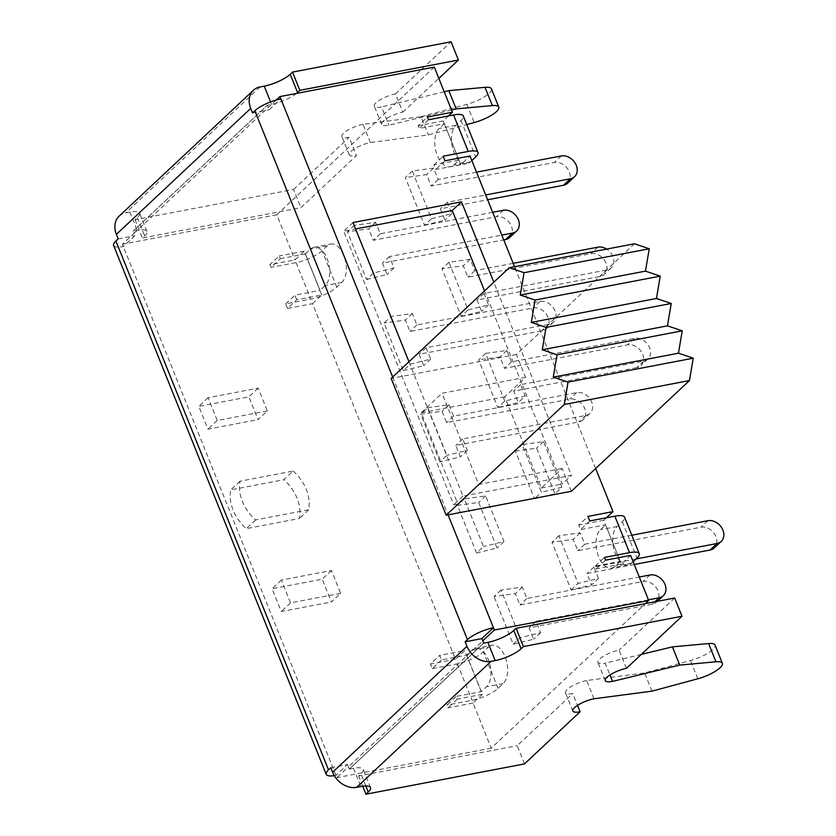 <?xml version="1.0" encoding="UTF-8"?>
<svg xmlns="http://www.w3.org/2000/svg" width="836" height="836" viewBox="0 0 836 836"><rect width="100%" height="100%" fill="white"/><g stroke="black" fill="none" stroke-linecap="round" stroke-linejoin="round"><path stroke-width="0.63" stroke-dasharray="4.18 3.13" d="M571.333 491.296L562.168 468.494L550.59 479.352L467.136 495.299L457.867 503.983L453.697 504.777L343.732 231.227L355.572 228.97M634.482 243.778L516.355 354.516L525.52 377.318L504.672 396.86L541.32 488.036L550.59 479.352L571.458 475.37L493.804 282.213M525.52 377.318L442.056 393.254L478.714 484.441L562.168 468.494M516.355 354.516L391.164 378.436M296.466 93.433A20.451 5.643 158.1 0 1 271.575 104.375L267.436 105.169L269.234 109.735L280.812 98.878M113.623 245.46A20.503 5.653 158.1 0 0 123.31 246.526L134.889 235.668L133.979 233.39L276.308 99.965M483.647 643.114L349.312 769.047L348.413 766.811L336.824 777.668L335.915 775.39A20.503 5.653 158.1 0 0 335.957 775.38L123.352 246.516A20.503 5.653 158.1 0 1 123.31 246.526L122.39 244.248L133.979 233.39L133.081 231.112L137.229 230.318A20.451 5.643 -21.9 0 1 146.937 231.373A20.451 5.643 -21.9 0 1 144.659 235.815L142.339 237.978L300.908 207.683L356.502 155.58A15.341 4.232 -21.9 0 1 349.218 154.785A15.341 4.232 -21.9 0 1 355.509 148.202A15.341 4.232 -21.9 0 1 370.4 142.548L428.356 134.93L466.749 124.574M267.311 410.925L217.235 420.498L208.07 397.696L258.146 388.134L267.311 410.925L258.042 419.609L248.877 396.818L198.811 406.39L207.976 429.181L258.042 419.609M340.618 593.299L290.541 602.86L281.387 580.069L331.453 570.497L340.618 593.299L331.359 601.983L322.194 579.181L272.118 588.753L281.283 611.544L331.359 601.983M293.102 471.055A39.114 30.65 -133.2 0 1 308.683 509.803L255.597 519.94A39.114 30.65 -133.2 0 1 240.016 481.191L293.102 471.055L283.832 479.739L230.746 489.875A39.114 30.65 46.8 0 0 246.327 528.634L299.413 518.487A39.114 30.65 46.8 0 0 283.832 479.739M484.546 290.897L562.189 484.054L571.458 475.37M504.672 396.86L421.208 412.796L457.867 503.983M541.32 488.036L562.189 484.054M334.327 775.662A20.503 5.653 158.1 0 0 335.915 775.39L347.494 764.532L348.413 766.811L482.748 640.878M648.443 599.82L536.033 621.294L540.62 632.695L520.17 637.722L501.004 590.059L522.291 587.102L526.868 598.503L639.279 577.028M476.562 553.045L457.407 505.383L478.683 502.436L497.012 548.029L476.562 553.045L483.511 546.535L464.356 498.873L485.632 495.926L503.962 541.519L483.511 546.535M439.914 461.869L420.748 414.207L442.035 411.249L446.612 422.65L569.713 399.138A12.78 10.022 46.8 0 1 583.403 405.993A12.78 10.022 46.8 0 1 583.037 419.86A12.78 10.022 46.8 0 1 578.878 421.929L455.777 445.442L460.354 456.843L439.914 461.869L446.863 455.348L427.698 407.686L420.748 414.207M373.546 272.985L354.391 225.323L347.442 231.833L366.596 279.496L373.546 272.985L393.996 267.969L389.419 256.568L501.819 235.094M492.655 212.292L380.255 233.766L375.667 222.376L354.391 225.323M391.039 316.51L410.204 364.172L430.655 359.146L426.067 347.745L549.168 324.232A12.78 10.022 46.8 0 0 553.327 322.163A12.78 10.022 46.8 0 0 553.693 308.296A12.78 10.022 46.8 0 0 540.004 301.441L416.903 324.953L412.326 313.552L391.039 316.51L384.09 323.02L403.255 370.682L410.204 364.172M631.828 535.228L584.782 544.215L580.194 532.825L558.918 535.772L578.073 583.434L598.524 578.418L591.574 584.928L571.124 589.955L551.969 542.282L573.245 539.335L577.833 550.736L700.923 527.213A12.78 10.022 -133.2 0 1 714.623 534.068A12.78 10.022 -133.2 0 1 714.247 547.935M636.102 558.96L593.936 567.017L598.524 578.418M504.766 401.071L485.601 353.409L478.652 359.919L497.817 407.581L504.766 401.071L525.217 396.045L518.268 402.565L497.817 407.581M485.601 353.409L506.888 350.451L511.465 361.852L634.566 338.34A12.78 10.022 46.8 0 1 648.255 345.195A12.78 10.022 46.8 0 1 647.89 359.062A12.78 10.022 46.8 0 1 643.73 361.131L520.629 384.654L525.217 396.045M561.865 487.231L543.536 441.638L522.26 444.585L541.414 492.258L561.865 487.231L554.916 493.742L534.476 498.768L541.414 492.258M643.73 361.131L636.781 367.641A12.78 10.022 46.8 0 0 640.94 365.572A12.78 10.022 46.8 0 0 641.306 351.705A12.78 10.022 46.8 0 0 627.617 344.85L504.516 368.362L499.938 356.972L478.652 359.919M636.781 367.641L513.68 391.164L518.268 402.565M476.52 172.153L438.158 179.489L433.57 168.088L412.294 171.035L431.449 218.708L451.9 213.682L447.323 202.281L485.685 194.955M513.179 263.34L474.806 270.665L470.229 259.275L448.953 262.222L468.108 309.884L488.558 304.868L483.971 293.467L607.072 269.944A12.78 10.022 46.8 0 0 611.231 267.875A12.78 10.022 46.8 0 0 606.654 249.097M408.961 361.758L462.956 496.093L467.136 495.299L478.714 484.441M421.208 412.796L442.056 393.254M312.528 303.656L321.797 294.972L296.759 299.748L287.49 308.442L312.528 303.656L455.484 659.27L464.753 650.586L482.341 694.35L473.082 703.034L491.223 748.168L645.434 603.602M321.797 294.972L319.958 290.405L325.183 285.578A20.451 11.38 -100.8 0 0 328.224 261.846A20.451 11.38 -100.8 0 0 314.012 247.247A20.451 11.38 -100.8 0 0 310.522 249.097L305.297 253.935L319.958 290.405L305.339 253.925M280.259 258.721L305.297 253.935L304.2 251.197L294.93 259.891L269.892 264.667L279.161 255.983L280.259 258.721L271 267.405L269.892 264.667M434.292 67.099L276.789 214.747L294.93 259.891M448.493 115.932L443.174 120.917L444.271 123.655L419.233 128.441L418.136 125.703L427.395 117.019M460.761 164.692L435.723 169.468L433.894 164.911L458.933 160.125L444.334 123.655L439.213 128.462A20.451 11.38 79.2 0 0 436.173 152.183A20.451 11.38 79.2 0 0 450.385 166.782A20.451 11.38 79.2 0 0 453.875 164.932L458.933 160.125L460.761 164.692L470.031 156.008M595.65 468.494L514.527 266.694M606.413 517.787L603.717 520.305L605.557 524.862L580.518 529.648L578.679 525.081L587.948 516.397M621.315 564.07L596.277 568.856L595.18 566.118L620.218 561.332L605.619 524.862L600.499 529.669A20.451 11.38 79.2 0 0 597.458 553.39A20.451 11.38 79.2 0 0 611.659 567.989A20.451 11.38 79.2 0 0 615.16 566.139L620.281 561.332L605.609 524.872L621.315 564.07L630.584 555.386M501.004 590.059L494.066 596.57L515.342 593.623L519.919 605.013L643.02 581.501A12.78 10.022 -133.2 0 1 656.709 588.356A12.78 10.022 -133.2 0 1 656.344 602.223A12.78 10.022 -133.2 0 1 652.184 604.292L529.083 627.815L533.671 639.216L513.22 644.232L494.066 596.57M513.22 644.232L520.17 637.722M464.356 498.873L457.407 505.383M558.918 535.772L551.969 542.282M571.124 589.955L578.073 583.434M522.26 444.585L515.31 451.106L534.476 498.768M412.294 171.035L405.345 177.556L424.5 225.218L431.449 218.708M448.953 262.222L442.004 268.732L461.159 316.405L468.108 309.884M522.291 587.102L515.342 593.623M526.868 598.503L519.919 605.013M536.033 621.294L529.083 627.815M540.62 632.695L533.671 639.216M427.698 407.686L448.984 404.739L453.561 416.14L576.662 392.617A12.78 10.022 46.8 0 1 590.352 399.472A12.78 10.022 46.8 0 1 589.986 413.339A12.78 10.022 46.8 0 1 585.827 415.419L462.726 438.931L467.303 450.332L446.863 455.348M448.984 404.739L442.035 411.249M453.561 416.14L446.612 422.65M503.962 541.519L497.012 548.029M485.632 495.926L478.683 502.436M467.303 450.332L460.354 456.843M462.726 438.931L455.777 445.442M375.667 222.376L368.718 228.886L347.442 231.833M509.72 237.487A12.78 10.022 46.8 0 0 510.096 223.62A12.78 10.022 46.8 0 0 496.396 216.764L373.305 240.287L368.718 228.886M366.596 279.496L387.047 274.48L382.47 263.079L503.763 239.911M393.996 267.969L387.047 274.48M389.419 256.568L382.47 263.079M380.255 233.766L373.305 240.287M403.255 370.682L423.706 365.666L419.118 354.265L542.219 330.742A12.78 10.022 46.8 0 0 546.378 328.673A12.78 10.022 46.8 0 0 546.744 314.806A12.78 10.022 46.8 0 0 533.054 307.951L409.953 331.464L405.376 320.073L384.09 323.02M430.655 359.146L423.706 365.666M412.326 313.552L405.376 320.073M416.903 324.953L409.953 331.464M426.067 347.745L419.118 354.265M634.242 564.499L586.987 573.527L591.574 584.928M580.194 532.825L573.245 539.335M584.782 544.215L577.833 550.736M593.936 567.017L586.987 573.527M506.888 350.451L499.938 356.972M515.31 451.106L536.587 448.148L554.916 493.742M511.465 361.852L504.516 368.362M543.536 441.638L536.587 448.148M520.629 384.654L513.68 391.164M567.623 183.209A12.78 10.022 46.8 0 0 567.999 169.342A12.78 10.022 46.8 0 0 554.31 162.487L431.209 186L426.621 174.599L405.345 177.556M424.5 225.218L444.951 220.192L440.373 208.801L487.628 199.773M451.9 213.682L444.951 220.192M447.323 202.281L440.373 208.801M438.158 179.489L431.209 186M433.57 168.088L426.621 174.599M461.159 316.405L481.609 311.379L477.022 299.978L600.123 276.465A12.78 10.022 46.8 0 0 604.282 274.386A12.78 10.022 46.8 0 0 604.658 260.519A12.78 10.022 46.8 0 0 590.958 253.663L467.857 277.186L463.28 265.785L442.004 268.732M488.558 304.868L481.609 311.379M470.229 259.275L463.28 265.785M474.806 270.665L467.857 277.186M483.971 293.467L477.022 299.978M443.174 120.917L418.136 125.703M296.759 299.748L294.92 295.192L319.958 290.405M304.2 251.197L279.161 255.983M482.341 694.35L457.302 699.136L456.205 696.398L481.285 691.612L486.468 686.784A20.451 11.38 -100.8 0 0 489.509 663.053A20.451 11.38 -100.8 0 0 475.297 648.454A20.451 11.38 -100.8 0 0 471.807 650.303L466.624 655.131L441.544 659.928L439.715 655.372L464.753 650.586M444.992 160.784L435.723 169.468M605.546 560.172L596.277 568.856M603.717 520.305L578.679 525.081M473.082 703.034L448.044 707.82L446.946 705.082L456.205 696.398M457.302 699.136L448.044 707.82M455.484 659.27L430.446 664.056L439.715 655.372M276.789 214.747L122.39 244.248M491.223 748.168L336.824 777.668M433.894 164.911L443.164 156.227M441.544 659.928L432.285 668.612L430.446 664.056M462.956 496.093L453.697 504.777M633.134 561.74L631.849 562.952A20.451 11.38 79.2 0 1 628.358 564.802A20.451 11.38 79.2 0 1 614.147 550.203A20.451 11.38 79.2 0 1 617.187 526.481L622.308 521.674A20.503 5.653 158.1 0 0 624.596 517.233M589.777 520.964L580.518 529.648M595.18 566.118L604.449 557.434M475.297 648.454L491.996 645.267A20.451 11.38 -100.8 0 1 506.198 659.865A20.451 11.38 -100.8 0 1 503.157 683.587L498.047 688.394A20.503 5.653 -21.9 0 1 472.016 700.296L446.946 705.082M432.285 668.612L457.355 663.815A20.503 5.653 158.1 0 0 483.375 651.913L488.496 647.116L471.807 650.303M287.49 308.442L285.661 303.876L310.741 299.089A20.503 5.653 -21.9 0 0 336.762 287.187L341.872 282.39A20.451 11.38 -100.8 0 0 344.913 258.658A20.451 11.38 -100.8 0 0 330.711 244.06A20.451 11.38 -100.8 0 0 327.21 245.909L322.1 250.706A20.503 5.653 158.1 0 1 296.08 262.619L271 267.405M471.849 160.533L470.563 161.745A20.451 11.38 79.2 0 1 467.073 163.595A20.451 11.38 79.2 0 1 452.872 148.996A20.451 11.38 79.2 0 1 455.902 125.275L461.023 120.478A20.503 5.653 158.1 0 0 463.311 116.026M428.502 119.757L419.233 128.441M285.661 303.876L294.92 295.192M308.683 509.803L299.413 518.487M240.016 481.191L230.746 489.875M255.597 519.94L246.327 528.634M370.4 142.548L363.064 124.313L421.02 116.695L428.356 134.93M421.02 116.695L466.885 104.322A20.451 5.643 158.1 0 0 491.453 88.867M451.534 109.997L388.928 125.181A15.341 4.232 -21.9 0 1 381.644 124.386A15.341 4.232 -21.9 0 1 387.935 117.803A15.341 4.232 -21.9 0 1 402.827 112.149L395.491 93.914A15.341 4.232 158.1 0 0 380.61 99.557A15.341 4.232 158.1 0 0 374.309 106.151A15.341 4.232 158.1 0 0 381.592 106.945L388.928 125.181M444.209 91.761L381.592 106.945M363.064 124.313A15.341 4.232 158.1 0 0 348.184 129.956A15.341 4.232 158.1 0 0 341.882 136.55A15.341 4.232 158.1 0 0 349.166 137.344L356.502 155.58M395.491 93.914L451.085 41.8M402.827 112.149L438.827 78.396M119.099 216.19A20.503 16.072 -133.2 0 1 125.766 212.866L129.904 212.083A20.451 5.643 -21.9 0 1 139.612 213.138A20.451 5.643 -21.9 0 1 137.323 217.579L135.014 219.743L293.582 189.448L300.908 207.683M293.582 189.448L349.166 137.344M135.014 219.743L142.339 237.978M133.081 231.112L267.436 105.169L133.081 231.112M118.2 238.856L134.889 235.668M651.955 691.153L644.619 672.917L690.484 660.544A20.451 5.643 158.1 0 0 715.052 645.078M641.327 654.4L605.191 663.157L609.946 674.986M593.999 698.771L586.663 680.525L644.619 672.917M586.663 680.525A15.341 4.232 158.1 0 0 571.782 686.178A15.341 4.232 158.1 0 0 565.481 692.762A15.341 4.232 158.1 0 0 572.764 693.556L577.519 705.385M626.425 668.372L619.089 650.126A15.341 4.232 158.1 0 0 604.209 655.779A15.341 4.232 158.1 0 0 597.907 662.363A15.341 4.232 158.1 0 0 605.191 663.157M674.673 598.022L619.089 650.126M524.506 763.905L517.181 745.67L572.764 693.556M349.312 769.047L353.503 768.294A20.451 5.643 -21.9 0 1 363.211 769.35A20.451 5.643 -21.9 0 1 360.922 773.791L358.613 775.965L517.181 745.67M362.73 786.216L358.613 775.965M290.541 602.86L281.283 611.544M331.453 570.497L322.194 579.181M281.387 580.069L272.118 588.753M217.235 420.498L207.976 429.181M258.146 388.134L248.877 396.818M208.07 397.696L198.811 406.39M352.991 222.543L343.732 231.227M330.805 767.72L347.494 764.532M252.545 112.923L269.234 109.735M491.996 645.267A20.451 11.38 -100.8 0 0 488.496 647.116M392.669 377.026L448.075 514.84M133.081 231.154L267.416 105.221M649.969 574.99L643.02 581.501M654.839 601.805L652.184 604.292M576.662 392.617L569.713 399.138M585.827 415.419L578.878 421.929M503.345 210.254L496.396 216.764M540.004 301.441L533.054 307.951M549.168 324.232L542.219 330.742M707.873 520.703L700.923 527.213M634.566 338.34L627.617 344.85M561.249 155.966L554.31 162.487M597.907 247.153L590.958 253.663M607.072 269.944L600.123 276.465M481.285 691.612L466.624 655.131M605.598 524.851L620.26 561.332M444.313 123.644L458.974 160.125M622.308 521.674L636.969 558.155M498.047 688.394L483.375 651.913M457.355 663.815L472.016 700.296M466.687 655.11L481.348 691.581M296.08 262.619L310.741 299.089M461.023 120.478L475.684 156.949M458.995 160.136L444.334 123.665L458.995 160.125M336.762 287.187L322.1 250.706M305.401 253.904L320.063 290.374M466.885 104.322L474.211 122.568M271.575 104.375L270.571 101.887M137.323 217.579L144.659 235.815M129.904 212.083L137.229 230.318M260.111 86.934L125.766 212.866M697.809 678.78L690.484 660.544M349.364 769.089L483.71 643.145M353.503 768.294L360.828 786.53M365.823 785.965L360.922 773.791M341.872 282.39L325.183 285.578M327.21 245.909L310.522 249.097M470.563 161.745L453.875 164.932M455.902 125.275L439.213 128.462M503.157 683.587L486.468 686.784M631.849 562.952L615.16 566.139M617.187 526.481L600.499 529.669M656.344 602.223L657.284 601.345M589.986 413.339L583.037 419.86M553.327 322.163L546.378 328.673M647.89 359.062L640.94 365.572M611.231 267.875L604.282 274.386M349.218 154.785L341.882 136.55M381.644 124.386L374.309 106.151M146.937 231.373L139.612 213.138M572.817 710.997L565.481 692.762M605.243 680.598L597.907 662.363M370.536 787.585L363.211 769.35M314.012 247.247L330.711 244.06M467.073 163.595L450.385 166.782M628.358 564.802L611.659 567.989"/><path stroke-width="1.25" d="M520.285 295.056L524.057 272.693L649.238 248.773L645.476 271.136L660.241 276.131L535.05 300.04L520.285 295.056L645.476 271.136M531.288 322.403L656.469 298.494L671.235 303.478L546.044 327.399L531.288 322.403L535.05 300.04M660.241 276.131L656.469 298.494M557.048 354.757L682.228 330.837L678.466 353.2L693.232 358.195L568.041 382.104L553.275 377.12L557.048 354.757L542.282 349.761L546.044 327.399M542.282 349.761L667.462 325.841L682.228 330.837M671.235 303.478L667.462 325.841M649.238 248.773L634.482 243.778L509.291 267.698L391.164 378.436L446.152 515.206L571.333 491.296L689.46 380.558L693.232 358.195M553.275 377.12L678.466 353.2M509.291 267.698L524.057 272.693M446.152 515.206L564.279 404.467L689.46 380.558M568.041 382.104L564.279 404.467M276.308 99.965L279.893 96.6L280.812 98.878A20.503 5.653 -21.9 0 1 280.854 98.867L392.669 377.026M467.439 639.634L254.834 110.77L252.545 112.923L250.727 108.408L116.382 234.341L118.2 238.856L115.911 241.008L328.506 769.872L330.805 767.72L332.613 772.234L466.958 646.301L465.14 641.787L467.439 639.634A20.503 5.653 -21.9 0 1 493.418 627.742L481.829 638.6L483.647 643.114L487.837 642.361A20.451 5.643 158.1 0 0 513.795 630.48L516.115 628.317L674.673 598.022L682.009 616.257L626.425 668.372A15.341 4.232 -21.9 0 0 611.534 674.015A15.341 4.232 -21.9 0 0 605.243 680.598A15.341 4.232 -21.9 0 0 612.527 681.392L609.946 674.986M448.075 514.84L493.459 627.731A20.503 5.653 -21.9 0 0 493.418 627.742L494.327 630.02L482.748 640.878M493.804 282.213L461.482 201.821L452.224 210.505L484.546 290.897M452.224 210.505L355.572 228.97M639.279 577.028L649.969 574.99A12.78 10.022 -133.2 0 1 663.659 581.846A12.78 10.022 -133.2 0 1 663.293 595.713A12.78 10.022 -133.2 0 1 659.134 597.782L648.443 599.82M501.819 235.094L512.51 233.045A12.78 10.022 46.8 0 0 516.669 230.976A12.78 10.022 46.8 0 0 517.045 217.109A12.78 10.022 46.8 0 0 503.345 210.254L492.655 212.292M631.828 535.228L707.873 520.703A12.78 10.022 -133.2 0 1 721.572 527.558A12.78 10.022 -133.2 0 1 721.196 541.425A12.78 10.022 -133.2 0 1 717.037 543.494L636.102 558.96M485.685 194.955L570.413 178.768A12.78 10.022 46.8 0 0 574.572 176.689A12.78 10.022 46.8 0 0 574.949 162.821A12.78 10.022 46.8 0 0 561.249 155.966L476.52 172.153M606.654 249.097A12.78 10.022 46.8 0 0 597.907 247.153L513.179 263.34M514.527 266.694L470.031 156.008L444.992 160.784L443.164 156.227L468.244 151.431A20.503 5.653 -21.9 0 1 477.973 152.497L463.311 116.026A20.503 5.653 158.1 0 0 453.572 114.96L428.502 119.757L427.395 117.019L452.433 112.233L434.292 67.099L279.893 96.6M452.433 112.233L448.493 115.932M645.434 603.602L648.726 600.52L630.584 555.386L605.546 560.172L604.449 557.434L629.518 552.638A20.503 5.653 -21.9 0 1 639.258 553.704L624.596 517.233A20.503 5.653 158.1 0 0 614.857 516.167L589.777 520.964L587.948 516.397L612.987 511.622L595.65 468.494M612.987 511.622L606.413 517.787M328.506 769.872A20.503 5.653 158.1 0 0 326.218 774.324A20.503 5.653 158.1 0 0 334.327 775.662M648.726 600.52L494.327 630.02M408.961 361.758L352.991 222.543L461.482 201.821M254.834 110.77A20.503 5.653 -21.9 0 1 280.812 98.878M503.763 239.911L505.561 239.566A12.78 10.022 46.8 0 0 509.72 237.487L516.669 230.976M721.196 541.425L714.247 547.935A12.78 10.022 -133.2 0 1 710.088 550.015L634.242 564.499M487.628 199.773L563.464 185.279A12.78 10.022 46.8 0 0 567.623 183.209L574.572 176.689M639.258 553.704A20.503 5.653 -21.9 0 1 636.969 558.155L633.134 561.74M477.973 152.497A20.503 5.653 -21.9 0 1 475.684 156.949L471.849 160.533M466.749 124.574L474.211 122.568A20.451 5.643 158.1 0 0 498.778 107.102A20.451 5.643 158.1 0 0 492.341 105.566L456.153 108.879L451.534 109.997M498.778 107.102L491.453 88.867A20.451 5.643 158.1 0 0 485.005 87.331L448.817 90.643L456.153 108.879M448.817 90.643L444.209 91.761M250.727 108.408A20.503 16.072 -133.2 0 1 253.433 90.257A20.503 16.072 -133.2 0 1 260.111 86.934L264.239 86.139A20.451 5.643 158.1 0 0 290.196 74.268L292.516 72.095L451.085 41.8L458.41 60.035L438.827 78.396M296.466 93.433A20.451 5.643 158.1 0 0 297.532 92.503L299.842 90.33L458.41 60.035M292.516 72.095L299.842 90.33M116.382 234.341A20.503 16.072 -133.2 0 1 119.099 216.19L253.433 90.257M577.519 705.385L580.1 711.791A15.341 4.232 -21.9 0 1 572.817 710.997A15.341 4.232 -21.9 0 1 579.108 704.414A15.341 4.232 -21.9 0 1 593.999 698.771L651.955 691.153L697.809 678.78A20.451 5.643 158.1 0 0 722.377 663.324A20.451 5.643 158.1 0 0 715.94 661.788L679.752 665.09L672.416 646.855L641.327 654.4M722.377 663.324L715.052 645.078A20.451 5.643 158.1 0 0 708.604 643.553L672.416 646.855M679.752 665.09L612.527 681.392M580.1 711.791L524.506 763.905L365.938 794.2L362.73 786.216M466.958 646.301A20.503 16.072 46.8 0 0 491.035 661.38L495.173 660.597A20.451 5.643 158.1 0 0 521.121 648.715L523.44 646.552L516.115 628.317M523.44 646.552L682.009 616.257M332.613 772.234A20.503 16.072 46.8 0 0 356.7 787.324L360.828 786.53A20.451 5.643 -21.9 0 1 370.536 787.585A20.451 5.643 -21.9 0 1 368.258 792.026L365.938 794.2M465.14 641.787L481.829 638.6M115.911 241.008A20.503 5.653 158.1 0 0 113.623 245.46L326.218 774.324M629.518 552.638L614.857 516.167M468.244 151.431L453.572 114.96M659.134 597.782L654.839 601.805M512.51 233.045L505.561 239.566M717.037 543.494L710.088 550.015M570.413 178.768L563.464 185.279M485.005 87.331L492.341 105.566M270.571 101.887L264.239 86.139M290.196 74.268L297.532 92.503M715.94 661.788L708.604 643.553M521.121 648.715L513.795 630.48M495.173 660.597L487.837 642.361M368.258 792.026L365.823 785.965M491.035 661.38L356.7 787.324M657.284 601.345L663.293 595.713"/></g></svg>

